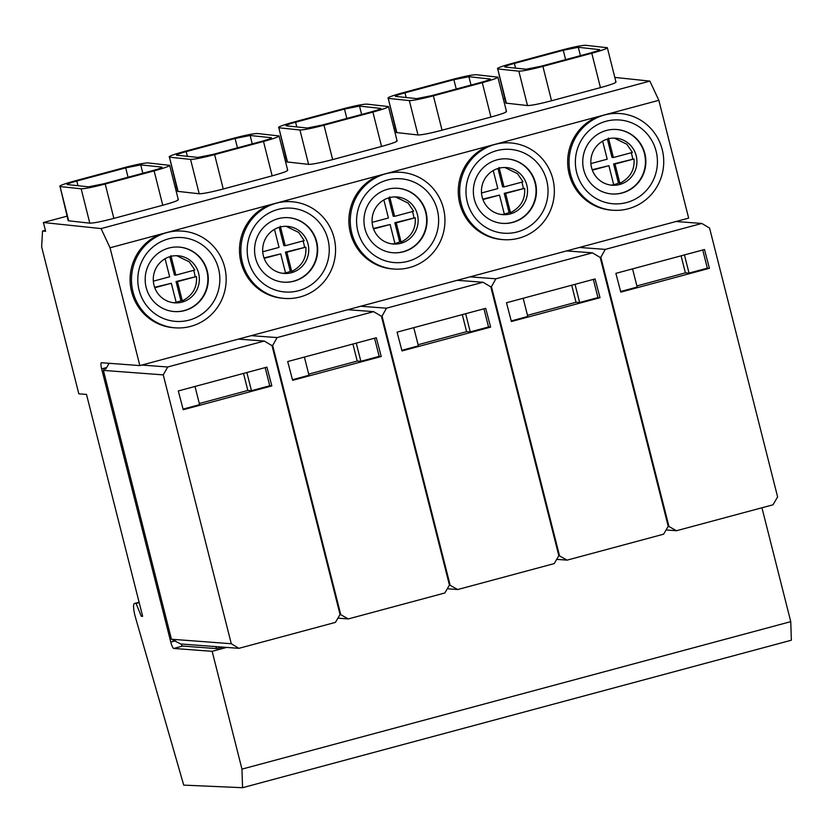 <?xml version="1.0" encoding="UTF-8"?>
<svg xmlns="http://www.w3.org/2000/svg" width="833" height="833" viewBox="0 0 833 833"><rect width="100%" height="100%" fill="white"/><g stroke="black" fill="none" stroke-linecap="round" stroke-linejoin="round"><path stroke-width="1.25" d="M207.292 271.11A32.331 31.56 94.3 0 0 179.147 247.089A32.331 31.56 94.3 0 0 146.181 287.541A32.331 31.56 94.3 0 0 174.316 311.563A32.331 31.56 94.3 0 0 207.292 271.11M174.107 311.542A32.331 31.56 94.3 0 0 206.876 271.079A32.331 31.56 94.3 0 0 178.939 247.078M218.548 268.809A42.025 41.025 94.3 0 0 168.547 238.842A42.025 41.025 94.3 0 0 139.101 290.155A42.025 41.025 94.3 0 0 189.112 320.122A42.025 41.025 94.3 0 0 218.548 268.809M198.618 273.297A23.595 23.043 94.3 0 0 178.075 255.762A23.595 23.043 94.3 0 0 154.011 285.292A23.595 23.043 94.3 0 0 174.555 302.827A23.595 23.043 94.3 0 0 198.618 273.297M132.988 291.8A48.491 47.335 94.3 0 0 175.201 327.838A48.491 47.335 94.3 0 0 224.66 267.164A48.491 47.335 94.3 0 0 182.448 231.126A48.491 47.335 94.3 0 0 132.988 291.8M154.771 287.739L171.338 283.282L176.2 302.514L173.17 302.681M176.117 302.202A23.595 23.043 94.3 0 0 180.907 300.765L182.302 300.869L177.45 281.648L176.055 281.544L196.442 276.535C197.286 287.479 192.579 295.58 182.302 300.869M195.047 276.431A23.595 23.043 94.3 0 0 194.433 272.985A23.595 23.043 94.3 0 0 193.6 270.35M176.679 255.7L189.341 261.864L194.828 270.017L175.836 275.129L174.441 275.025L169.797 256.689M182.448 231.126L181.053 231.022A48.491 47.335 94.3 0 0 171.306 231.324L160.009 234.365A48.491 47.335 94.3 0 0 131.593 291.696A48.491 47.335 94.3 0 0 173.805 327.733L175.201 327.838M180.907 300.765L176.055 281.544M154.615 287.302L171.338 283.282M177.45 281.648L196.442 276.535M175.836 275.129L170.9 255.658M165.08 258.74L169.651 276.785L153.345 281.169M620.012 113.538A48.491 47.335 94.3 0 0 570.563 174.212A48.491 47.335 94.3 0 0 612.776 210.239A48.491 47.335 94.3 0 0 662.225 149.576A48.491 47.335 94.3 0 0 620.012 113.538L618.617 113.434A48.491 47.335 -85.7 0 0 608.871 113.736L658.841 100.304L688.652 218.111L139.85 365.593L101.459 362.719A6.466 1.322 75 0 0 101.366 362.73A6.466 1.322 75 0 0 101.647 368.873L170.786 642.087A6.466 1.322 75 0 0 173.764 648.449L212.155 651.323L241.966 769.13L790.756 621.647L791.35 640.223L242.559 787.706L183.729 785.123L134.988 615.774A12.932 2.645 -105 0 1 134.415 603.498A12.932 2.645 -105 0 1 134.613 603.477L139.226 602.759M612.776 210.239L611.38 210.135A48.491 47.335 -85.7 0 1 569.168 174.097A48.491 47.335 -85.7 0 1 597.573 116.766L499.488 143.13A48.491 47.335 -85.7 0 1 509.223 142.828L510.629 142.932A48.491 47.335 94.3 0 0 461.17 203.606A48.491 47.335 94.3 0 0 503.382 239.644A48.491 47.335 94.3 0 0 552.841 178.97A48.491 47.335 94.3 0 0 510.629 142.932M503.382 239.644L501.987 239.54A48.491 47.335 -85.7 0 1 459.774 203.502A48.491 47.335 -85.7 0 1 488.18 146.171L390.094 172.525A48.491 47.335 -85.7 0 1 399.84 172.233L401.235 172.337A48.491 47.335 94.3 0 0 351.776 233.001A48.491 47.335 94.3 0 0 393.988 269.038A48.491 47.335 94.3 0 0 443.448 208.365A48.491 47.335 94.3 0 0 401.235 172.337M393.988 269.038L392.593 268.934A48.491 47.335 -85.7 0 1 350.381 232.896A48.491 47.335 -85.7 0 1 378.796 175.565L280.7 201.93A48.491 47.335 -85.7 0 1 290.446 201.628L291.842 201.732A48.491 47.335 94.3 0 0 242.382 262.405A48.491 47.335 94.3 0 0 284.594 298.433A48.491 47.335 94.3 0 0 334.054 237.769A48.491 47.335 94.3 0 0 291.842 201.732M284.594 298.433L283.199 298.329A48.491 47.335 -85.7 0 1 240.987 262.301A48.491 47.335 -85.7 0 1 269.403 204.96L171.306 231.324M45.378 230.272L42.525 231.033L45.628 231.272L43.41 222.515L101.074 228.586L110.039 247.786L160.009 234.365M110.039 247.786L139.85 365.593M280.7 201.93L269.403 204.96M390.094 172.525L378.796 175.565M499.488 143.13L488.18 146.171M608.871 113.736L597.573 116.766M101.074 228.586L649.875 81.103L658.841 100.304M614.816 77.407L649.875 81.103M43.41 222.515L67.056 216.163M175.149 187.113L176.45 186.759M284.542 157.718L285.834 157.364M393.936 128.313L395.227 127.97M503.319 98.919L504.725 98.544M177.814 199.524C179.387 200.118 174.378 202.034 162.758 205.251L113.861 218.392C101.72 221.557 93.702 223.15 89.808 223.171L68.202 220.745L60.07 186.571C58.487 185.967 63.506 184.062 75.116 180.844L124.013 167.704C136.154 164.538 144.171 162.945 148.066 162.914L169.672 165.351L178.324 199.733M287.208 170.119C288.78 170.723 283.761 172.629 272.152 175.857L223.254 188.997C211.113 192.152 203.096 193.745 199.202 193.777L177.596 191.34L169.453 157.166C167.881 156.573 172.9 154.657 184.51 151.439L233.407 138.299C245.548 135.133 253.565 133.54 257.459 133.519L279.065 135.956L287.708 170.338M396.602 140.725C398.174 141.318 393.155 143.234 381.545 146.452L332.648 159.592C320.507 162.758 312.49 164.351 308.595 164.372L286.989 161.946L278.847 127.772C277.274 127.168 282.293 125.262 293.903 122.045L342.8 108.904C354.941 105.739 362.959 104.146 366.853 104.125L388.459 106.551L397.102 140.933M505.985 111.33C507.568 111.924 502.549 113.84 490.939 117.057L442.042 130.198C429.901 133.363 421.883 134.956 417.989 134.977L396.383 132.541L388.24 98.377C386.668 97.773 391.687 95.868 403.297 92.64L452.194 79.499C464.335 76.344 472.353 74.751 476.247 74.72L497.853 77.157L506.495 111.539M615.493 81.905C617.066 82.498 612.047 84.404 600.437 87.632L551.54 100.772C539.399 103.927 531.381 105.531 527.487 105.552L505.881 103.115L497.738 68.941C496.166 68.348 501.185 66.432 512.795 63.214L561.692 50.074C573.833 46.908 581.851 45.315 585.745 45.294L607.351 47.731L615.993 82.113M144.411 364.375L151.741 362.407M581.975 246.776L589.316 244.808M479.923 274.203L472.592 276.181M363.198 305.576L370.529 303.608M253.805 334.97L261.135 333.002M136.143 603.592L141.266 616.243L142.662 616.347L86.497 394.405L78.823 393.832L41.65 246.912L42.525 231.033M141.266 616.243L142.547 615.899M241.966 769.13L242.559 787.706M761.945 507.766L790.756 621.647M212.155 651.323L226.68 647.418M327.942 239.404A42.025 41.025 94.3 0 0 277.93 209.447A42.025 41.025 94.3 0 0 248.494 260.76A42.025 41.025 94.3 0 0 298.506 290.727A42.025 41.025 94.3 0 0 327.942 239.404M437.335 210.01A42.025 41.025 94.3 0 0 387.324 180.043A42.025 41.025 94.3 0 0 357.888 231.366A42.025 41.025 94.3 0 0 407.889 261.323A42.025 41.025 94.3 0 0 437.335 210.01M546.729 180.615A42.025 41.025 94.3 0 0 496.718 150.648A42.025 41.025 94.3 0 0 467.282 201.961A42.025 41.025 94.3 0 0 517.283 231.928A42.025 41.025 94.3 0 0 546.729 180.615M656.123 151.21A42.025 41.025 94.3 0 0 606.112 121.254A42.025 41.025 94.3 0 0 576.675 172.566A42.025 41.025 94.3 0 0 626.676 202.523A42.025 41.025 94.3 0 0 656.123 151.21M169.161 165.142C170.744 165.736 165.725 167.652 154.115 170.869L105.218 184.01C93.067 187.175 85.049 188.768 81.165 188.789L60.07 186.571L68.712 220.953M278.555 135.737C280.127 136.341 275.119 138.247 263.509 141.475L214.612 154.615C202.461 157.77 194.443 159.374 190.559 159.395L169.453 157.166L178.106 191.548M387.949 106.343C389.521 106.947 384.502 108.852 372.892 112.07L323.995 125.21C311.854 128.376 303.837 129.969 299.942 129.99L278.847 127.772L287.5 162.154M497.343 76.948C498.915 77.542 493.896 79.458 482.286 82.675L433.389 95.816C421.248 98.981 413.23 100.574 409.336 100.595L388.24 98.377L396.893 132.759M606.84 47.523C608.413 48.116 603.404 50.022 591.784 53.25L542.897 66.39C530.746 69.555 522.728 71.149 518.844 71.169L497.738 68.941L506.391 103.323M181.105 644.003A6.466 1.322 -105 0 0 182.625 646.064L216.83 648.626L215.674 646.595M222.494 647.106L216.83 648.626M255.564 258.136A32.331 31.56 94.3 0 0 283.709 282.158A32.331 31.56 94.3 0 0 316.686 241.716A32.331 31.56 94.3 0 0 288.541 217.694A32.331 31.56 94.3 0 0 255.564 258.136M364.958 228.742A32.331 31.56 94.3 0 0 393.103 252.763A32.331 31.56 94.3 0 0 426.069 212.321A32.331 31.56 94.3 0 0 397.935 188.289A32.331 31.56 94.3 0 0 364.958 228.742M474.352 199.347A32.331 31.56 94.3 0 0 502.497 223.369A32.331 31.56 94.3 0 0 535.463 182.916A32.331 31.56 94.3 0 0 507.328 158.895A32.331 31.56 94.3 0 0 474.352 199.347M583.746 169.942A32.331 31.56 94.3 0 0 611.891 193.964A32.331 31.56 94.3 0 0 644.857 153.522A32.331 31.56 94.3 0 0 616.712 129.5A32.331 31.56 94.3 0 0 583.746 169.942M67.4 184.593L88.496 186.821L103.531 183.833L152.418 170.692C159.676 168.683 162.82 167.485 161.831 167.11L140.735 164.892L125.7 167.881L76.803 181.021C69.555 183.031 66.411 184.218 67.4 184.593L67.077 184.468M176.794 155.198L197.89 157.416L212.925 154.438L261.812 141.298C269.069 139.278 272.204 138.091 271.225 137.716L250.129 135.487L235.093 138.476L186.196 151.616C178.939 153.626 175.805 154.823 176.794 155.198L176.471 155.073M380.931 108.446L359.523 106.093L344.487 109.081L295.59 122.222C288.333 124.232 285.198 125.429 286.188 125.804L307.283 128.022L322.309 125.033L371.206 111.893C378.463 109.883 381.597 108.686 380.619 108.311L380.712 108.707M490.325 79.052L468.906 76.698L453.881 79.687L404.984 92.817C397.726 94.837 394.592 96.024 395.571 96.399L416.677 98.627L431.702 95.639L480.599 82.498C487.857 80.489 490.991 79.291 490.012 78.916L490.106 79.312M599.718 49.647L578.3 47.294L563.275 50.282L514.378 63.423C507.12 65.432 503.986 66.63 504.965 67.004L526.06 69.222L541.096 66.234L589.993 53.093C597.251 51.084 600.385 49.897 599.396 49.522L599.5 49.918M283.501 282.148A32.331 31.56 94.3 0 0 316.259 241.685A32.331 31.56 94.3 0 0 288.333 217.673M392.895 252.753A32.331 31.56 94.3 0 0 425.653 212.29A32.331 31.56 94.3 0 0 397.726 188.279M502.289 223.348A32.331 31.56 94.3 0 0 535.046 182.885A32.331 31.56 94.3 0 0 507.11 158.884M611.682 193.954A32.331 31.56 94.3 0 0 644.44 153.491A32.331 31.56 94.3 0 0 616.503 129.479M308.012 243.902A23.595 23.043 94.3 0 0 287.468 226.368A23.595 23.043 94.3 0 0 263.405 255.887A23.595 23.043 94.3 0 0 283.949 273.432A23.595 23.043 94.3 0 0 308.012 243.902M417.406 214.508A23.595 23.043 94.3 0 0 396.862 196.963A23.595 23.043 94.3 0 0 372.788 226.493A23.595 23.043 94.3 0 0 393.332 244.027A23.595 23.043 94.3 0 0 417.406 214.508M526.8 185.103A23.595 23.043 94.3 0 0 506.256 167.568A23.595 23.043 94.3 0 0 482.182 197.098A23.595 23.043 94.3 0 0 502.726 214.633A23.595 23.043 94.3 0 0 526.8 185.103M636.193 155.709A23.595 23.043 94.3 0 0 615.649 138.174A23.595 23.043 94.3 0 0 591.576 167.693A23.595 23.043 94.3 0 0 612.12 185.228A23.595 23.043 94.3 0 0 636.193 155.709M264.165 258.345L280.721 253.888L285.584 273.109L282.564 273.286M285.511 272.808A23.595 23.043 94.3 0 0 290.3 271.36L291.696 271.464L286.833 252.243L285.438 252.139L305.836 247.141C306.679 258.074 301.962 266.185 291.696 271.464M304.441 247.037A23.595 23.043 94.3 0 0 303.826 243.59A23.595 23.043 94.3 0 0 302.993 240.956M286.073 226.305L298.735 232.469L304.222 240.622L285.23 245.725L283.834 245.62L279.19 227.294M373.559 228.94L390.115 224.493L394.977 243.715L391.958 243.882M394.894 243.413A23.595 23.043 94.3 0 0 399.694 241.966L401.089 242.07L396.227 222.848L394.832 222.744L415.219 217.746C416.073 228.679 411.356 236.791 401.089 242.07M413.824 217.642A23.595 23.043 94.3 0 0 413.22 214.185A23.595 23.043 94.3 0 0 412.387 211.551M395.467 196.9L408.118 203.075L413.616 211.228L394.613 216.33L393.218 216.226L388.574 197.89M482.942 199.545L499.508 195.099L504.371 214.32L501.351 214.487M504.288 214.008A23.595 23.043 94.3 0 0 509.078 212.571L510.473 212.675L505.61 193.454L504.215 193.35L524.613 188.341C525.456 199.285 520.75 207.396 510.473 212.675M523.218 188.237A23.595 23.043 94.3 0 0 522.614 184.791A23.595 23.043 94.3 0 0 521.781 182.156M504.85 167.506L517.512 173.67L523.009 181.823L504.007 186.936L502.611 186.831L497.967 168.495M592.336 170.151L608.892 165.694L613.754 184.916L610.745 185.082M613.682 184.614A23.595 23.043 94.3 0 0 618.471 183.166L619.867 183.281L615.004 164.059L613.609 163.945L634.007 158.947C634.85 169.88 630.144 177.991 619.867 183.281M632.611 158.843A23.595 23.043 94.3 0 0 632.008 155.396A23.595 23.043 94.3 0 0 631.175 152.762M614.244 138.111L626.905 144.276L632.393 152.429L613.39 157.531L611.995 157.427L607.361 139.101M290.3 271.36L285.438 252.139M264.009 257.907L280.721 253.888M286.833 252.243L305.836 247.141M285.23 245.725L280.294 226.253M274.474 229.335L279.045 247.391L262.728 251.774M399.694 241.966L394.832 222.744M373.392 228.502L390.115 224.493M396.227 222.848L415.23 217.746M394.613 216.33L389.688 196.859M383.857 199.941L388.428 217.996L372.122 222.369M509.078 212.571L504.215 193.35M482.786 199.108L499.508 195.099M505.61 193.454L524.613 188.341M504.007 186.936L499.071 167.454M493.251 170.546L497.822 188.591L481.516 192.975M618.471 183.166L613.609 163.945M592.18 169.713L608.892 165.694M615.004 164.059L634.007 158.947M613.39 157.531L608.465 138.059M602.644 141.141L607.205 159.197L590.909 163.58M632.559 268.872L637.172 287.073L620.637 291.519M681.082 255.825L685.403 272.87L689.026 273.099L707.332 268.174L709.414 268.309L704.479 249.536L615.868 273.359L620.793 292.123L709.414 268.309M689.026 273.099L684.434 254.929M702.74 250.004L707.332 268.174M668.857 526.133L600.832 257.293L605.279 249.39L701.813 223.452L709.581 228.065L777.616 496.905L773.003 504.798L676.469 530.736L668.17 526.081M599.77 257.21L600.832 257.293M579.456 247.453L605.279 249.39M675.99 221.516L701.813 223.452M581.955 247.141L580.924 247.057M666.088 529.965L676.469 530.736M523.166 298.266L527.778 316.467L511.243 320.924M571.698 285.23L576.009 302.264L579.633 302.504L597.938 297.568L600.02 297.704L595.085 278.94L506.474 302.754L511.4 321.517L600.02 297.704M579.633 302.504L575.041 284.324M593.346 279.409L597.938 297.568M559.464 555.538L491.439 286.687L495.885 278.795L592.419 252.847L600.187 257.459L668.222 526.31L663.609 534.192L567.075 560.14L558.776 555.486M490.377 286.614L491.439 286.687M470.062 276.858L495.885 278.795M566.596 250.91L592.419 252.847M472.561 276.535L471.54 276.462M556.694 559.36L567.075 560.14M413.782 327.661L418.385 345.862L401.85 350.318M462.305 314.624L466.615 331.669L470.249 331.898L488.544 326.973L490.627 327.109L485.691 308.335L397.081 332.148L402.006 350.922L490.627 327.109M470.249 331.898L465.647 313.729M483.952 308.804L488.544 326.973M450.07 584.933L382.045 316.092L386.491 308.189L483.025 282.252L490.804 286.864L558.828 555.705L554.216 563.597L457.692 589.535L449.383 584.881M380.983 316.009L382.045 316.092M360.679 306.252L386.491 308.189M457.202 280.315L483.025 282.252M363.167 305.94L362.147 305.857M447.3 588.754L457.692 589.535M304.389 357.065L308.991 375.267L292.456 379.713M352.911 344.019L357.222 361.064L360.856 361.293L379.161 356.368L381.233 356.503L376.308 337.74L287.687 361.553L292.622 380.317L381.233 356.503M360.856 361.293L356.253 343.123M374.558 338.198L379.161 356.368M340.676 614.327L272.651 345.487L277.108 337.584L373.632 311.646L381.41 316.259L449.435 585.099L444.822 592.992L348.298 618.929L339.989 614.275M271.589 345.403L272.651 345.487M251.285 335.657L277.108 337.584M347.809 309.709L373.632 311.646M253.773 335.335L252.753 335.262M337.906 618.159L348.298 618.929M194.995 386.46L199.597 404.661L183.073 409.118M243.517 373.423L247.828 390.458L251.462 390.698L269.767 385.762L271.839 385.898L266.914 367.134L178.293 390.948L183.229 409.721L271.839 385.898M251.462 390.698L246.86 372.518M265.165 367.603L269.767 385.762M231.282 643.732L163.258 374.881L167.714 366.989L264.238 341.041L272.016 345.653L340.041 614.504L335.428 622.386L238.904 648.334L231.282 643.732L171.431 639.244L103.407 370.404L163.258 374.881M141.891 365.052L167.714 366.989M103.407 370.404L104.312 368.821L105.874 368.936L109.113 363.292M238.415 339.114L264.238 341.041M144.38 364.729L143.359 364.656M171.431 639.244L180.688 643.971L238.904 648.334M106.239 368.301L104.312 368.821M685.403 272.87L636.881 285.938M576.009 302.264L527.487 315.332M466.615 331.669L418.093 344.727M357.222 361.064L308.699 374.132M247.828 390.458L199.316 403.526M134.613 603.477L139.101 602.269L134.415 603.498M106.686 367.52L101.647 368.873M175.451 640.837L170.786 642.087M105.218 184.01L113.861 218.392M81.165 188.789L89.808 223.171M154.115 170.869L162.758 205.251M214.612 154.615L223.254 188.997M190.559 159.395L199.202 193.777M263.509 141.475L272.152 175.857M299.942 129.99L308.595 164.372M323.995 125.21L332.648 159.592M372.892 112.07L381.545 146.452M409.336 100.595L417.989 134.977M433.389 95.816L442.042 130.198M482.286 82.675L490.939 117.057M518.844 71.169L527.487 105.552M542.897 66.39L551.54 100.772M591.784 53.25L600.437 87.632M76.803 181.021L77.99 185.717M125.7 167.881L128.053 177.242M140.735 164.892L142.839 173.264M186.196 151.616L187.383 156.312M235.093 138.476L237.447 147.837M250.129 135.487L252.232 143.87M359.523 106.093L361.626 114.475M295.59 122.222L296.777 126.918M344.487 109.081L346.84 118.442M468.906 76.698L471.02 85.07M404.984 92.817L406.16 97.513M453.881 79.687L456.234 89.048M578.3 47.294L580.414 55.676M514.378 63.423L515.554 68.119M563.275 50.282L565.628 59.643M173.764 648.449L182.625 646.064"/></g></svg>
